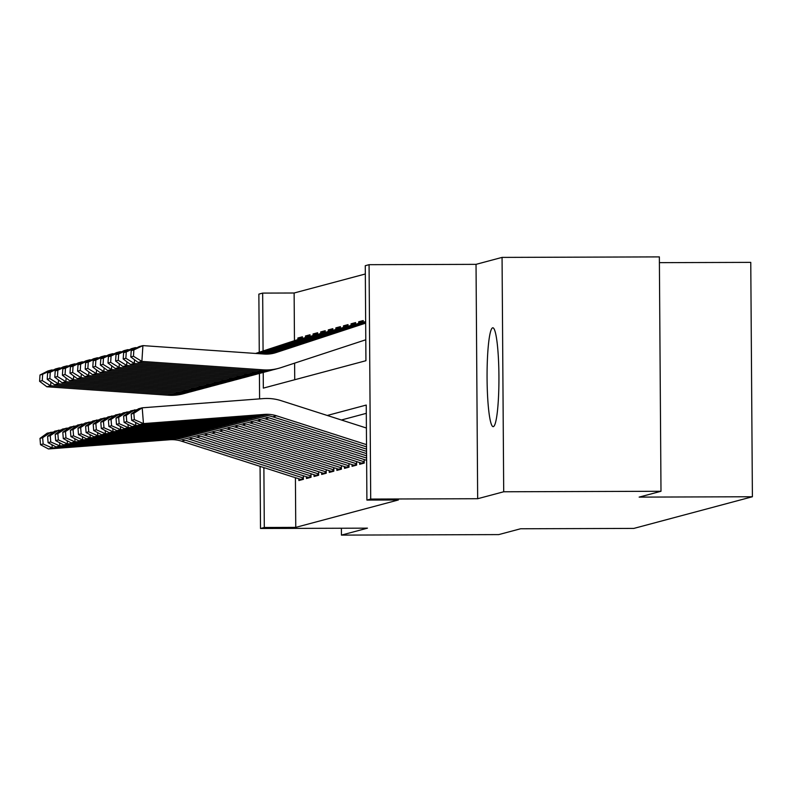 <?xml version="1.0" encoding="UTF-8"?>
<svg xmlns="http://www.w3.org/2000/svg" width="792" height="792" viewBox="0 0 792 792"><rect width="100%" height="100%" fill="white"/><g stroke="black" fill="none" stroke-linecap="round" stroke-linejoin="round"><path stroke-width="1.19" d="M492.654 327.819A49.431 5.94 -90.2 0 0 487.07 378.022A49.431 5.94 -90.2 0 0 493.159 426.66A49.431 5.94 -90.2 0 0 493.347 426.631A49.431 5.94 -90.2 0 0 498.93 376.428A49.431 5.94 -90.2 0 0 492.842 327.789A49.431 5.94 -90.2 0 0 492.654 327.819M263.221 372.448L263.33 388.12L365.934 360.716L365.27 265.706L369.072 264.686L370.705 499.069L366.904 500.079L366.241 405.058L327.274 415.463M476.032 264.35L477.665 498.722L503.702 491.773L660.993 491.278L659.36 256.895L502.059 257.4L476.032 264.35L369.072 264.686M659.399 262.657L750.767 262.37L752.4 496.752L633.838 528.413L520.582 528.769L498.732 534.6L341.431 535.105L367.468 528.155L260.509 528.492L260.073 466.349M259.271 352.252L258.865 294.119L262.667 293.099L263.073 351.005M365.33 273.992L294.129 293L262.667 293.099M503.702 491.773L502.059 257.4M341.392 528.234L341.431 535.105M359.647 462.548L359.667 464.3L364.221 463.082L364.201 459.538M352.054 464.577L352.064 466.33L356.628 465.112L356.598 461.568M344.451 466.607L344.461 468.359L349.024 467.141L348.995 463.597M336.848 468.636L336.867 470.389L341.421 469.171L341.401 465.627M329.254 470.666L329.264 472.418L333.818 471.2L333.798 467.656M321.651 472.695L321.661 474.448L326.225 473.23L326.195 469.686M314.048 474.725L314.068 476.477L318.622 475.259L318.602 471.715M306.454 476.754L306.464 478.507L311.018 477.289L310.999 473.745M302.435 337.996L297.871 338.016L302.425 336.798L302.435 338.53M310.038 335.966L305.464 335.986L310.028 334.768L310.038 336.501M317.632 333.937L313.068 333.957L317.632 332.739L317.642 334.481M325.235 331.907L320.671 331.927L325.225 330.709L325.245 332.452M332.838 329.878L328.264 329.898L332.828 328.68L332.838 330.422M340.441 327.848L335.867 327.868L340.431 326.65L340.441 328.393M348.034 325.819L343.471 325.839L348.025 324.621L348.044 326.363M355.638 323.789L351.064 323.809L355.628 322.591L355.638 324.334M363.241 321.76L358.667 321.78L363.231 320.562L363.241 322.304M294.129 293L294.456 340.689M294.614 363.152L294.733 379.734M297.881 339.57L297.871 338.016M305.474 337.541L305.464 335.986M313.078 335.511L313.068 333.957M320.681 333.482L320.671 331.927M328.274 331.452L328.264 329.898M335.877 329.423L335.867 327.868M343.481 327.393L343.471 325.839M351.084 325.363L351.064 323.809M358.677 323.334L358.667 321.78M295.416 477.685L295.762 527.373L398.366 499.98L366.904 500.079M366.3 413.345L341.401 419.998M298.851 478.784L298.861 480.536L303.425 479.318L303.395 475.774M477.665 498.722L370.705 499.069M295.762 527.373L264.3 527.482L260.509 528.492M660.993 491.278L639.144 497.109L752.4 496.752M259.598 398.881L259.42 373.468M263.885 467.577L264.3 527.482M301.91 479.724A22.186 22.008 -105 0 1 300.663 479.368L181.516 441.164A31.69 31.442 75 0 0 169.587 439.758L48.451 448.965L52.252 447.955L43.154 443.985L42.659 437.669L39.996 438.382L40.501 444.698L43.154 443.985M39.996 438.382L47.213 433.175L53.688 431.957M42.659 437.669L51.005 432.165L51.133 433.798M52.005 444.767L52.252 447.955L173.389 438.738A31.69 31.442 75 0 1 185.318 440.154L303.415 478.012M40.501 444.698L48.451 448.965M302.435 338.303L256.192 353.489M53.302 370.072L51.708 369.963L51.648 370.913M50.926 382.071L50.688 385.753L171.943 394.198A47.53 47.164 75 0 0 189.169 392.179M42.263 380.606L42.669 374.279L40.006 374.992L39.6 381.308L42.263 380.606L50.688 385.753L46.886 386.773L168.142 395.208A47.53 47.164 75 0 0 183.477 393.743L187.278 392.723M302.435 338.204L300.861 338.62A22.186 22.008 75 0 0 299.683 338.976L255.608 353.45M40.006 374.992L47.906 370.973L51.708 369.963L42.669 374.279M46.886 386.773L39.6 381.308M309.514 477.695A22.186 22.008 -105 0 1 308.256 477.338L189.12 439.134A31.69 31.442 75 0 0 177.19 437.728L56.054 446.935L59.855 445.926L50.757 441.956L50.262 435.64L47.599 436.352L48.094 442.669L50.757 441.956M47.599 436.352L54.806 431.145L61.281 429.927M50.262 435.64L58.608 430.135L58.737 431.769M59.598 442.738L59.855 445.926L180.992 436.709A31.69 31.442 75 0 1 192.921 438.125L311.018 475.982M48.094 442.669L56.054 446.935M317.107 475.665A22.186 22.008 -105 0 1 315.86 475.309L196.723 437.105A31.69 31.442 75 0 0 184.793 435.699L63.657 444.906L67.459 443.896L58.361 439.926L57.856 433.61L55.202 434.323L55.697 440.639L58.361 439.926M55.202 434.323L62.41 429.115L68.884 427.898M57.856 433.61L66.211 428.106L66.34 429.739M67.201 440.708L67.459 443.896L188.585 434.679A31.69 31.442 75 0 1 200.525 436.095L318.612 473.953M55.697 440.639L63.657 444.906M324.71 473.636A22.186 22.008 -105 0 1 323.463 473.279L204.326 435.075A31.69 31.442 75 0 0 192.387 433.67L71.25 442.877L75.052 441.867L65.954 437.897L65.459 431.581L62.796 432.293L63.301 438.61L65.954 437.897M62.796 432.293L70.013 427.086L76.487 425.868M65.459 431.581L73.804 426.076L73.933 427.71M74.804 438.679L75.052 441.867L196.188 432.65A31.69 31.442 75 0 1 208.118 434.065L326.215 471.923M63.301 438.61L71.25 442.877M332.313 471.606A22.186 22.008 -105 0 1 331.056 471.25L211.919 433.046A31.69 31.442 75 0 0 199.99 431.64L78.854 440.847L82.655 439.837L73.557 435.867L73.062 429.551L70.399 430.264L70.894 436.58L73.557 435.867M70.399 430.264L77.606 425.057L84.081 423.839M73.062 429.551L81.408 424.047L81.536 425.68M82.408 436.649L82.655 439.837L203.791 430.62A31.69 31.442 75 0 1 215.721 432.036L333.818 469.894M70.894 436.58L78.854 440.847M310.038 336.273L257.37 353.569M60.895 368.042L59.311 367.933L59.252 368.884M58.529 380.041L58.281 383.724L179.546 392.169A47.53 47.164 75 0 0 196.772 390.149M49.856 378.576L50.272 372.25L47.609 372.963L47.203 379.279L49.856 378.576L58.281 383.724L54.49 384.744L175.745 393.178A47.53 47.164 75 0 0 191.08 391.713L194.881 390.694M310.038 336.174L308.454 336.59A22.186 22.008 75 0 0 307.276 336.947L256.786 353.529M47.609 372.963L55.509 368.943L59.311 367.933L50.272 372.25M54.49 384.744L47.203 379.279M317.642 334.244L258.538 353.658M68.498 366.013L66.914 365.904L66.845 366.854M66.122 378.012L65.885 381.695L187.14 390.139A47.53 47.164 75 0 0 204.366 388.12M57.46 376.547L57.866 370.22L55.212 370.933L54.797 377.249L57.46 376.547L65.885 381.695L62.083 382.714L183.348 391.149A47.53 47.164 75 0 0 198.683 389.684L202.485 388.664M317.642 334.145L316.058 334.561A22.186 22.008 75 0 0 314.879 334.917L257.954 353.618M55.212 370.933L63.112 366.914L66.914 365.904L57.866 370.22M62.083 382.714L54.797 377.249M325.235 332.214L259.717 353.737M76.101 363.983L74.507 363.875L74.448 364.825M73.725 375.982L73.488 379.675L194.743 388.11A47.53 47.164 75 0 0 211.969 386.09M65.063 374.517L65.469 368.191L62.806 368.904L62.4 375.22L65.063 374.517L73.488 379.675L69.686 380.685L190.941 389.129A47.53 47.164 75 0 0 206.276 387.654L210.078 386.635M325.235 332.115L323.661 332.531A22.186 22.008 75 0 0 322.483 332.887L259.132 353.697M62.806 368.904L70.706 364.884L74.507 363.875L65.469 368.191M69.686 380.685L62.4 375.22M332.838 330.185L260.885 353.816M83.695 361.954L82.111 361.845L82.051 362.795M81.329 373.953L81.081 377.645L202.346 386.08A47.53 47.164 75 0 0 219.572 384.061M72.656 372.488L73.072 366.161L70.409 366.874L70.003 373.19L72.656 372.488L81.081 377.645L77.289 378.655L198.544 387.1A47.53 47.164 75 0 0 213.88 385.625L217.681 384.605M332.838 330.086L331.264 330.502A22.186 22.008 75 0 0 330.076 330.858L260.301 353.776M70.409 366.874L78.309 362.855L82.111 361.845L73.072 366.161M77.289 378.655L70.003 373.19M339.917 469.577A22.186 22.008 -105 0 1 338.659 469.22L219.523 431.016A31.69 31.442 75 0 0 207.593 429.611L86.457 438.817L90.258 437.808L81.16 433.838L80.655 427.522L78.002 428.234L78.497 434.551L81.16 433.838M78.002 428.234L85.209 423.027L91.684 421.809M80.655 427.522L89.011 422.017L89.14 423.651M90.001 434.62L90.258 437.808L211.395 428.591A31.69 31.442 75 0 1 223.324 430.007L341.411 467.864M78.497 434.551L86.457 438.817M340.441 328.155L262.063 353.895M91.298 359.924L89.714 359.815L89.644 360.766M88.922 371.923L88.684 375.616L209.939 384.051A47.53 47.164 75 0 0 227.165 382.031M80.259 370.458L80.665 364.132L78.012 364.845L77.596 371.171L80.259 370.458L88.684 375.616L84.883 376.626L206.148 385.07A47.53 47.164 75 0 0 221.483 383.595L225.284 382.576M340.441 328.056L338.857 328.472A22.186 22.008 75 0 0 337.679 328.828L261.479 353.856M78.012 364.845L85.912 360.825L89.714 359.815L80.665 364.132M84.883 376.626L77.596 371.171M347.51 467.547A22.186 22.008 -105 0 1 346.262 467.191L227.126 428.987A31.69 31.442 75 0 0 215.186 427.581L94.05 436.788L97.852 435.778L88.754 431.808L88.258 425.492L85.595 426.205L86.1 432.521L88.754 431.808M85.595 426.205L92.812 420.998L99.287 419.78M88.258 425.492L96.614 419.988L96.743 421.621M97.604 432.59L97.852 435.778L218.988 426.561A31.69 31.442 75 0 1 230.917 427.977L349.015 465.835M86.1 432.521L94.05 436.788M348.034 326.126L263.231 353.984M98.901 357.895L97.307 357.786L97.248 358.736M96.525 369.894L96.287 373.586L217.543 382.021A47.53 47.164 75 0 0 234.769 380.002M87.862 368.428L88.268 362.102L85.605 362.815L85.199 369.141L87.862 368.428L96.287 373.586L92.486 374.596L213.741 383.041A47.53 47.164 75 0 0 229.076 381.566L232.878 380.546M348.034 326.027L346.46 326.452A22.186 22.008 75 0 0 345.282 326.799L262.647 353.945M85.605 362.815L93.505 358.796L97.307 357.786L88.268 362.102M92.486 374.596L85.199 369.141M355.113 465.518A22.186 22.008 -105 0 1 353.856 465.161L234.719 426.957A31.69 31.442 75 0 0 222.79 425.552L101.653 434.758L105.455 433.749L96.357 429.779L95.862 423.463L93.199 424.175L93.694 430.492L96.357 429.779M93.199 424.175L100.406 418.968L106.89 417.75M95.862 423.463L104.207 417.958L104.336 419.592M105.207 430.561L105.455 433.749L226.591 424.532A31.69 31.442 75 0 1 238.521 425.947L356.618 463.805M93.694 430.492L101.653 434.758M355.638 324.096L264.409 354.064M106.494 355.865L104.91 355.757L104.851 356.707M104.128 367.864L103.881 371.557L225.146 379.992A47.53 47.164 75 0 0 242.372 377.972M95.456 366.399L95.872 360.073L93.209 360.786L92.803 367.112L95.456 366.399L103.881 371.557L100.089 372.567L221.344 381.011A47.53 47.164 75 0 0 236.679 379.536L240.481 378.517M355.638 323.997L354.064 324.423A22.186 22.008 75 0 0 352.876 324.769L263.825 354.024M93.209 360.786L101.109 356.766L104.91 355.757L95.872 360.073M100.089 372.567L92.803 367.112M362.716 463.488A22.186 22.008 -105 0 1 361.459 463.132L242.322 424.928A31.69 31.442 75 0 0 230.393 423.522L109.256 432.729L113.058 431.719L103.96 427.749L103.455 421.433L100.802 422.146L101.297 428.462L103.96 427.749M100.802 422.146L108.009 416.938L114.484 415.721M103.455 421.433L111.811 415.929L111.939 417.562M112.801 428.531L113.058 431.719L234.194 422.502A31.69 31.442 75 0 1 246.124 423.918L364.211 461.776M101.297 428.462L109.256 432.729M363.241 322.067L265.676 354.113M114.097 353.836L112.514 353.727L112.444 354.677M111.721 365.835L111.484 369.527L232.749 377.962A47.53 47.164 75 0 0 249.975 375.943M103.059 364.37L103.475 358.043L100.812 358.756L100.396 365.082L103.059 364.37L111.484 369.527L107.682 370.537L228.947 378.982A47.53 47.164 75 0 0 244.282 377.507L248.084 376.487M363.241 321.968L361.657 322.393A22.186 22.008 75 0 0 360.479 322.74L265.023 354.093M100.812 358.756L108.712 354.737L112.514 353.727L103.475 358.043M107.682 370.537L100.396 365.082M366.627 460.32L249.925 422.898A31.69 31.442 75 0 0 237.986 421.493L116.85 430.7L120.651 429.69L111.553 425.72L111.058 419.404L108.395 420.116L108.9 426.433L111.553 425.72M108.395 420.116L115.612 414.909L122.087 413.691M111.058 419.404L119.414 413.899L119.543 415.533M120.404 426.502L120.651 429.69L241.788 420.473A31.69 31.442 75 0 1 253.717 421.888L366.607 458.083M108.9 426.433L116.85 430.7M365.656 321.74L267.102 354.113M121.701 351.806L120.107 351.697L120.047 352.648M119.325 363.805L119.087 367.498L240.342 375.933A47.53 47.164 75 0 0 257.568 373.913M110.662 362.34L111.068 356.014L108.415 356.727L107.999 363.053L110.662 362.34L119.087 367.498L115.285 368.508L236.541 376.952A47.53 47.164 75 0 0 251.886 375.477L255.677 374.458M365.656 321.502L266.36 354.123M108.415 356.727L116.305 352.707L120.107 351.697L111.068 356.014M115.285 368.508L107.999 363.053M366.597 455.845L257.519 420.869A31.69 31.442 75 0 0 245.589 419.463L124.453 428.67L128.255 427.66L119.156 423.69L118.661 417.374L115.998 418.087L116.493 424.403L119.156 423.69M115.998 418.087L123.206 412.88L129.69 411.662M118.661 417.374L127.007 411.87L127.136 413.503M128.007 424.472L128.255 427.66L249.391 418.443A31.69 31.442 75 0 1 261.32 419.859L366.577 453.608M116.493 424.403L124.453 428.67M365.666 322.205L268.785 354.024M129.294 349.777L127.71 349.668L127.651 350.618M126.928 361.776L126.69 365.468L247.945 373.903A47.53 47.164 75 0 0 265.172 371.884M118.265 360.31L118.671 353.984L116.008 354.697L115.602 361.023L118.265 360.31L126.69 365.468L122.889 366.478L244.144 374.923A47.53 47.164 75 0 0 259.479 373.448L263.281 372.428M365.656 321.968L267.904 354.083M116.008 354.697L123.908 350.678L127.71 349.668L118.671 353.984M122.889 366.478L115.602 361.023M366.567 451.371L265.122 418.839A31.69 31.442 75 0 0 253.192 417.433L132.056 426.64L135.858 425.631L126.76 421.661L126.255 415.345L123.601 416.057L124.096 422.374L126.76 421.661M123.601 416.057L130.809 410.85L137.283 409.632M126.255 415.345L134.61 409.84L134.739 411.474M135.6 422.443L135.858 425.631L256.994 416.414A31.69 31.442 75 0 1 268.924 417.829L366.548 449.133M124.096 422.374L132.056 426.64M365.666 322.671L270.963 353.776M136.897 347.747L135.313 347.638L135.244 348.589M134.521 359.746L134.284 363.439L255.549 371.874A47.53 47.164 75 0 0 272.775 369.854M125.859 358.281L126.274 351.955L123.611 352.668L123.206 358.994L125.859 358.281L134.284 363.439L130.482 364.449L251.747 372.893A47.53 47.164 75 0 0 267.082 371.418L270.884 370.399M365.666 322.433L269.785 353.935M123.611 352.668L131.512 348.648L135.313 347.638L126.274 351.955M130.482 364.449L123.206 358.994M366.538 446.886L272.725 416.81A31.69 31.442 75 0 0 260.786 415.404L139.659 424.611L143.451 423.601L134.353 419.631L133.858 413.315L131.195 414.028L131.7 420.344L134.353 419.631M131.195 414.028L138.412 408.82L142.214 407.811L263.35 398.594A47.53 47.164 -105 0 1 281.239 400.712L366.399 428.017M133.858 413.315L142.214 407.811L143.451 423.601L264.587 414.384A31.69 31.442 75 0 1 276.527 415.8L366.518 444.649M131.7 420.344L139.659 424.611M365.666 323.136L276.081 352.559A31.69 31.442 -105 0 1 264.172 354.044L142.906 345.609L141.887 361.409L263.142 369.844A47.53 47.164 75 0 0 281.012 367.617L365.785 339.778M133.462 356.252L133.868 349.925L131.215 350.638L130.799 356.964L133.462 356.252L141.887 361.409L138.085 362.419L259.34 370.864A47.53 47.164 75 0 0 274.685 369.389L278.477 368.369M365.666 322.898L272.488 353.509M131.215 350.638L139.115 346.619L142.906 345.609L133.868 349.925M138.085 362.419L130.799 356.964M181.516 441.164L185.318 440.154M169.587 439.758L173.389 438.738M300.663 479.368L303.415 478.625M171.943 394.198L168.142 395.208M302.435 338.243L299.683 338.976M189.12 439.134L192.921 438.125M177.19 437.728L180.992 436.709M308.256 477.338L311.018 476.596M196.723 437.105L200.525 436.095M184.793 435.699L188.585 434.679M315.86 475.309L318.622 474.566M204.326 435.075L208.118 434.065M192.387 433.67L196.188 432.65M323.463 473.279L326.215 472.537M211.919 433.046L215.721 432.036M199.99 431.64L203.791 430.62M331.056 471.25L333.818 470.507M179.546 392.169L175.745 393.178M310.038 336.214L307.276 336.947M187.14 390.139L183.348 391.149M317.642 334.184L314.879 334.917M194.743 388.11L190.941 389.129M325.235 332.155L322.483 332.887M202.346 386.08L198.544 387.1M332.838 330.125L330.076 330.858M219.523 431.016L223.324 430.007M207.593 429.611L211.395 428.591M338.659 469.22L341.421 468.478M209.939 384.051L206.148 385.07M340.441 328.096L337.679 328.828M227.126 428.987L230.917 427.977M215.186 427.581L218.988 426.561M346.262 467.191L349.015 466.448M217.543 382.021L213.741 383.041M348.034 326.066L345.282 326.799M234.719 426.957L238.521 425.947M222.79 425.552L226.591 424.532M353.856 465.161L356.618 464.419M225.146 379.992L221.344 381.011M355.638 324.037L352.876 324.769M242.322 424.928L246.124 423.918M230.393 423.522L234.194 422.502M361.459 463.132L364.221 462.389M232.749 377.962L228.947 378.982M363.241 322.007L360.479 322.74M249.925 422.898L253.717 421.888M237.986 421.493L241.788 420.473M240.342 375.933L236.541 376.952M257.519 420.869L261.32 419.859M245.589 419.463L249.391 418.443M247.945 373.903L244.144 374.923M265.122 418.839L268.924 417.829M253.192 417.433L256.994 416.414M255.549 371.874L251.747 372.893M272.725 416.81L276.527 415.8M260.786 415.404L264.587 414.384M276.081 352.559L272.676 353.47M263.142 369.844L259.34 370.864"/></g></svg>
